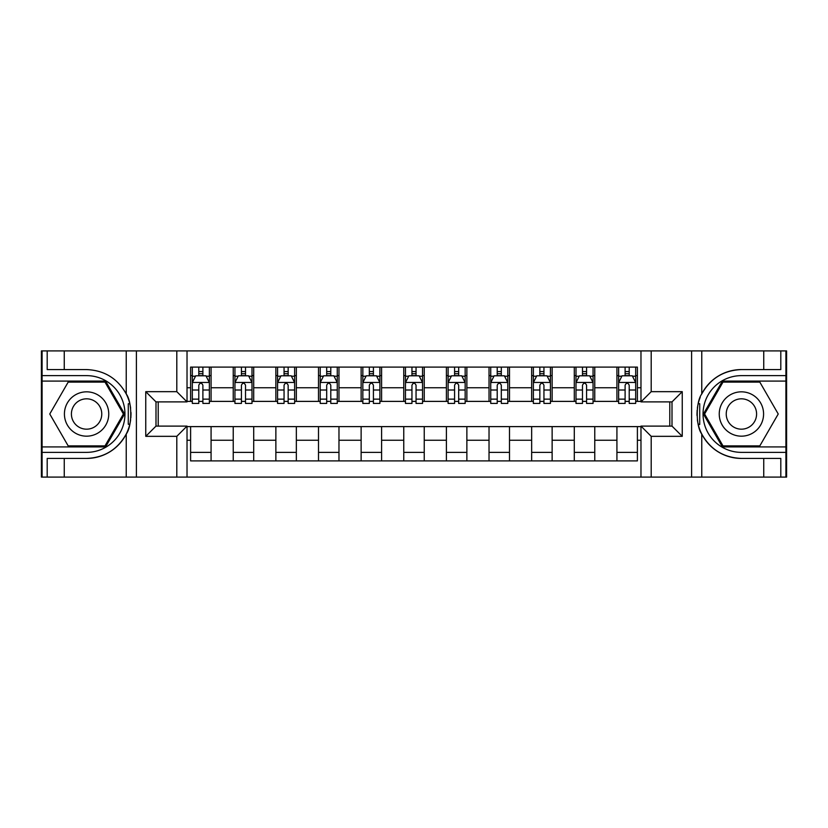 <?xml version="1.0" encoding="UTF-8"?>
<svg xmlns="http://www.w3.org/2000/svg" width="828" height="828" viewBox="0 0 828 828"><rect width="100%" height="100%" fill="white"/><g stroke="black" fill="none" stroke-linecap="round" stroke-linejoin="round"><path stroke-width="1.24" d="M785.917 446.913L785.917 477.094L786.6 477.094L786.6 350.906L785.917 350.906L785.917 381.087L722.409 381.087L703.407 414L722.409 446.913L785.917 446.913L785.917 381.087M187.024 477.094L640.975 477.094L640.975 426.109L672.005 426.109L672.005 401.89L640.975 401.89L640.975 350.906L187.024 350.906L187.024 401.89L155.995 401.89L155.995 426.109L187.024 426.109L187.024 477.094L64.253 477.094L64.253 458.422L86.588 458.422A44.422 44.422 0 0 0 129.748 424.505L128.278 424.246L129.81 424.246A44.422 44.422 0 0 0 130.638 419.775M42.083 381.087L42.083 350.906L41.4 350.906L41.4 477.094L42.083 477.094L42.083 446.913L105.591 446.913L124.593 414L105.591 381.087L42.083 381.087L42.083 446.913M187.024 426.617L190.606 426.617L190.606 460.896L637.394 460.896L637.394 426.617L640.975 426.617M190.606 440.258L187.024 440.258M187.024 387.742L190.606 387.742L190.606 401.383L187.024 401.383M640.975 401.383L637.394 401.383L637.394 367.104L190.606 367.104L190.606 387.742M637.394 387.742L640.975 387.742M640.975 440.258L637.394 440.258M158.21 401.89L158.21 426.109M616.922 367.104L616.922 401.383L618.63 401.383M625.109 401.383L629.208 401.383M635.687 401.383L637.394 401.383M616.922 401.383L593.055 401.383M574.29 367.104L574.29 401.383L575.998 401.383M582.477 401.383L586.576 401.383M574.29 401.383L550.423 401.383M531.659 367.104L531.659 401.383L533.367 401.383M539.846 401.383L543.944 401.383M531.659 401.383L507.792 401.383M489.027 367.104L489.027 401.383L490.735 401.383M497.214 401.383L501.313 401.383M489.027 401.383L465.16 401.383M446.395 367.104L446.395 401.383L448.103 401.383M454.582 401.383L458.681 401.383M446.395 401.383L422.528 401.383M403.764 367.104L403.764 401.383L405.472 401.383M411.951 401.383L416.049 401.383M403.764 401.383L379.897 401.383M361.132 367.104L361.132 401.383L362.84 401.383M369.319 401.383L373.418 401.383M361.132 401.383L337.265 401.383M318.501 367.104L318.501 401.383L320.208 401.383M326.687 401.383L330.786 401.383M318.501 401.383L294.633 401.383M275.869 367.104L275.869 401.383L277.577 401.383M284.056 401.383L288.154 401.383M275.869 401.383L252.002 401.383M233.237 367.104L233.237 401.383L234.945 401.383M241.424 401.383L245.523 401.383M233.237 401.383L209.37 401.383M190.606 401.383L192.313 401.383M198.792 401.383L202.891 401.383M669.79 426.109L669.79 401.89M190.606 426.617L211.078 426.617L211.078 460.896M637.394 426.617L211.078 426.617M211.078 367.104L211.078 401.383M190.606 375.633L192.313 375.633M198.792 375.633L202.891 375.633M209.37 375.633L211.078 375.633M190.606 452.367L211.078 452.367M233.237 426.617L233.237 460.896M253.71 367.104L253.71 401.383M233.237 375.633L234.945 375.633M241.424 375.633L245.523 375.633M252.002 375.633L253.71 375.633M253.71 426.617L253.71 460.896M233.237 452.367L253.71 452.367M275.869 426.617L275.869 460.896M296.341 426.617L296.341 460.896M275.869 452.367L296.341 452.367M296.341 367.104L296.341 401.383M275.869 375.633L277.577 375.633M284.056 375.633L288.154 375.633M294.633 375.633L296.341 375.633M318.501 426.617L318.501 460.896M338.973 426.617L338.973 460.896M318.501 452.367L338.973 452.367M338.973 367.104L338.973 401.383M318.501 375.633L320.208 375.633M326.687 375.633L330.786 375.633M337.265 375.633L338.973 375.633M361.132 426.617L361.132 460.896M381.604 426.617L381.604 460.896M361.132 452.367L381.604 452.367M381.604 367.104L381.604 401.383M361.132 375.633L362.84 375.633M369.319 375.633L373.418 375.633M379.897 375.633L381.604 375.633M403.764 426.617L403.764 460.896M424.236 426.617L424.236 460.896M403.764 452.367L424.236 452.367M424.236 367.104L424.236 401.383M403.764 375.633L405.472 375.633M411.951 375.633L416.049 375.633M422.528 375.633L424.236 375.633M446.395 426.617L446.395 460.896M466.868 426.617L466.868 460.896M446.395 452.367L466.868 452.367M466.868 367.104L466.868 401.383M446.395 375.633L448.103 375.633M454.582 375.633L458.681 375.633M465.16 375.633L466.868 375.633M489.027 426.617L489.027 460.896M509.499 426.617L509.499 460.896M489.027 452.367L509.499 452.367M509.499 367.104L509.499 401.383M489.027 375.633L490.735 375.633M497.214 375.633L501.313 375.633M507.792 375.633L509.499 375.633M531.659 426.617L531.659 460.896M552.131 426.617L552.131 460.896M531.659 452.367L552.131 452.367M552.131 367.104L552.131 401.383M531.659 375.633L533.367 375.633M539.846 375.633L543.944 375.633M550.423 375.633L552.131 375.633M574.29 426.617L574.29 460.896M594.763 426.617L594.763 460.896M574.29 452.367L594.763 452.367M594.763 367.104L594.763 401.383M574.29 375.633L575.998 375.633M582.477 375.633L586.576 375.633M593.055 375.633L594.763 375.633M616.922 426.617L616.922 460.896M616.922 452.367L637.394 452.367M616.922 375.633L618.63 375.633M625.109 375.633L629.208 375.633M635.687 375.633L637.394 375.633M202.891 371.534L198.792 371.534M209.37 399.148L202.891 399.148L202.891 403.422L209.37 403.422L209.37 382.619L205.955 375.798L195.729 375.798L192.313 382.619L192.313 403.422L198.792 403.422L198.792 399.148L192.313 399.148M192.313 382.619L192.313 367.104M209.37 382.619L209.37 367.104M198.792 375.798L198.792 367.104M202.891 367.104L202.891 375.798M202.891 399.148L202.891 385.186C201.525 382.557 200.159 382.557 198.792 385.186L198.792 399.148M130.638 408.235A44.422 44.422 0 0 0 129.82 403.785L128.288 403.785L128.278 424.246M128.288 403.785L129.758 403.515A44.422 44.422 0 0 0 126.239 393.962C117.576 378.437 104.359 370.313 86.588 369.578L64.253 369.578L64.253 350.906L42.083 350.906M86.588 458.422C104.359 457.687 117.576 449.563 126.239 434.038C132.263 426.089 132.273 401.922 126.239 393.962L126.239 350.906L64.253 350.906M176.799 477.094L176.799 436.335L145.759 436.335L145.759 391.665L176.799 391.665L176.799 350.906L136.392 350.906L136.392 477.094M42.083 452.367L86.588 452.367A38.367 38.367 0 0 0 124.956 414A38.367 38.367 0 0 0 86.588 375.633L42.083 375.633M64.253 477.094L42.083 477.094M126.239 350.906L136.392 350.906M176.799 350.906L187.024 350.906M64.253 458.422L47.196 458.422L47.196 477.094M64.253 369.578L47.196 369.578L47.196 350.906M176.799 436.335L187.024 426.109M145.759 436.335L155.995 426.109M145.759 391.665L155.995 401.89M176.799 391.665L187.024 401.89M130.845 417.819L131.01 414.145M131.01 413.865L130.979 412.437M130.545 407.593L130.306 406.144M640.975 350.906L763.747 350.906L763.747 369.578L741.412 369.578A44.422 44.422 0 0 0 701.761 393.962C695.737 401.911 695.727 426.078 701.761 434.038C710.424 449.563 723.641 457.687 741.412 458.422A44.422 44.422 0 0 1 698.242 424.485L699.712 424.485L699.722 403.753L698.19 403.753A44.422 44.422 0 0 0 697.362 408.225M697.362 419.765A44.422 44.422 0 0 0 698.18 424.215L699.712 424.215M700.198 397.409A44.422 44.422 0 0 0 698.252 403.495L699.722 403.753M741.412 369.578C723.641 370.313 710.424 378.437 701.761 393.962L701.761 350.906M741.412 458.422L763.747 458.422L763.747 477.094L785.917 477.094M651.201 350.906L651.201 391.665L682.241 391.665L682.241 436.335L651.201 436.335L651.201 477.094L691.608 477.094L691.608 350.906M701.761 434.038L701.761 477.094L763.747 477.094M785.917 375.633L741.412 375.633A38.367 38.367 0 0 0 703.044 414A38.367 38.367 0 0 0 741.412 452.367L785.917 452.367M763.747 350.906L785.917 350.906M701.761 477.094L691.608 477.094M651.201 477.094L640.975 477.094M763.747 369.578L780.804 369.578L780.804 350.906M763.747 458.422L780.804 458.422L780.804 477.094M651.201 391.665L640.975 401.89M682.241 391.665L672.005 401.89M682.241 436.335L672.005 426.109M651.201 436.335L640.975 426.109M697.155 410.181L696.99 413.855M696.99 414.135L697.021 415.563M697.455 420.407L697.693 421.856M245.523 371.534L241.424 371.534M252.002 399.148L245.523 399.148L245.523 403.422L252.002 403.422L252.002 382.619L248.586 375.798L238.361 375.798L234.945 382.619L234.945 403.422L241.424 403.422L241.424 399.148L234.945 399.148M234.945 382.619L234.945 367.104M252.002 382.619L252.002 367.104M241.424 375.798L241.424 367.104M245.523 367.104L245.523 375.798M245.523 399.148L245.523 385.186C244.156 382.557 242.79 382.557 241.424 385.186L241.424 399.148M288.154 371.534L284.056 371.534M294.633 399.148L288.154 399.148L288.154 403.422L294.633 403.422L294.633 382.619L291.218 375.798L280.992 375.798L277.577 382.619L277.577 403.422L284.056 403.422L284.056 399.148L277.577 399.148M277.577 382.619L277.577 367.104M294.633 382.619L294.633 367.104M284.056 375.798L284.056 367.104M288.154 367.104L288.154 375.798M288.154 399.148L288.154 385.186C286.788 382.557 285.422 382.557 284.056 385.186L284.056 399.148M330.786 371.534L326.687 371.534M337.265 399.148L330.786 399.148L330.786 403.422L337.265 403.422L337.265 382.619L333.85 375.798L323.624 375.798L320.208 382.619L320.208 403.422L326.687 403.422L326.687 399.148L320.208 399.148M320.208 382.619L320.208 367.104M337.265 382.619L337.265 367.104M326.687 375.798L326.687 367.104M330.786 367.104L330.786 375.798M330.786 399.148L330.786 385.186C329.42 382.557 328.054 382.557 326.687 385.186L326.687 399.148M373.418 371.534L369.319 371.534M379.897 399.148L373.418 399.148L373.418 403.422L379.897 403.422L379.897 382.619L376.481 375.798L366.255 375.798L362.84 382.619L362.84 403.422L369.319 403.422L369.319 399.148L362.84 399.148M362.84 382.619L362.84 367.104M379.897 382.619L379.897 367.104M369.319 375.798L369.319 367.104M373.418 367.104L373.418 375.798M373.418 399.148L373.418 385.186C372.051 382.557 370.685 382.557 369.319 385.186L369.319 399.148M75.503 394.801A22.17 22.17 0 0 0 67.389 425.085A22.17 22.17 0 0 0 97.673 433.199A22.17 22.17 0 0 0 105.787 402.915A22.17 22.17 0 0 0 75.503 394.801M79.002 400.856A15.173 15.173 0 0 0 73.444 421.587A15.173 15.173 0 0 0 94.175 427.144A15.173 15.173 0 0 0 99.733 406.413A15.173 15.173 0 0 0 79.002 400.856M123.413 414L105.001 445.888L68.175 445.888L49.763 414L68.175 382.112L105.001 382.112L123.413 414M730.327 433.199A22.17 22.17 0 0 0 760.611 425.085A22.17 22.17 0 0 0 752.497 394.801A22.17 22.17 0 0 0 722.213 402.915A22.17 22.17 0 0 0 730.327 433.199M733.825 427.144A15.173 15.173 0 0 0 754.556 421.587A15.173 15.173 0 0 0 748.998 400.856A15.173 15.173 0 0 0 728.267 406.413A15.173 15.173 0 0 0 733.825 427.144M722.999 382.112L759.825 382.112L778.237 414L759.825 445.888L722.999 445.888L704.587 414L722.999 382.112M416.049 371.534L411.951 371.534M422.528 399.148L416.049 399.148L416.049 403.422L422.528 403.422L422.528 382.619L419.113 375.798L408.887 375.798L405.472 382.619L405.472 403.422L411.951 403.422L411.951 399.148L405.472 399.148M405.472 382.619L405.472 367.104M422.528 382.619L422.528 367.104M411.951 375.798L411.951 367.104M416.049 367.104L416.049 375.798M416.049 399.148L416.049 385.186C414.683 382.557 413.317 382.557 411.951 385.186L411.951 399.148M458.681 371.534L454.582 371.534M465.16 399.148L458.681 399.148L458.681 403.422L465.16 403.422L465.16 382.619L461.745 375.798L451.519 375.798L448.103 382.619L448.103 403.422L454.582 403.422L454.582 399.148L448.103 399.148M448.103 382.619L448.103 367.104M465.16 382.619L465.16 367.104M454.582 375.798L454.582 367.104M458.681 367.104L458.681 375.798M458.681 399.148L458.681 385.186C457.315 382.557 455.949 382.557 454.582 385.186L454.582 399.148M501.313 371.534L497.214 371.534M507.792 399.148L501.313 399.148L501.313 403.422L507.792 403.422L507.792 382.619L504.376 375.798L494.15 375.798L490.735 382.619L490.735 403.422L497.214 403.422L497.214 399.148L490.735 399.148M490.735 382.619L490.735 367.104M507.792 382.619L507.792 367.104M497.214 375.798L497.214 367.104M501.313 367.104L501.313 375.798M501.313 399.148L501.313 385.186C499.946 382.557 498.58 382.557 497.214 385.186L497.214 399.148M543.944 371.534L539.846 371.534M550.423 399.148L543.944 399.148L543.944 403.422L550.423 403.422L550.423 382.619L547.008 375.798L536.782 375.798L533.367 382.619L533.367 403.422L539.846 403.422L539.846 399.148L533.367 399.148M533.367 382.619L533.367 367.104M550.423 382.619L550.423 367.104M539.846 375.798L539.846 367.104M543.944 367.104L543.944 375.798M543.944 399.148L543.944 385.186C542.578 382.557 541.212 382.557 539.846 385.186L539.846 399.148M586.576 371.534L582.477 371.534M593.055 399.148L586.576 399.148L586.576 403.422L593.055 403.422L593.055 382.619L589.639 375.798L579.414 375.798L575.998 382.619L575.998 403.422L582.477 403.422L582.477 399.148L575.998 399.148M575.998 382.619L575.998 367.104M593.055 382.619L593.055 367.104M582.477 375.798L582.477 367.104M586.576 367.104L586.576 375.798M586.576 399.148L586.576 385.186C585.21 382.557 583.843 382.557 582.477 385.186L582.477 399.148M629.208 371.534L625.109 371.534M635.687 399.148L629.208 399.148L629.208 403.422L635.687 403.422L635.687 382.619L632.271 375.798L622.045 375.798L618.63 382.619L618.63 403.422L625.109 403.422L625.109 399.148L618.63 399.148M618.63 382.619L618.63 367.104M635.687 382.619L635.687 367.104M625.109 375.798L625.109 367.104M629.208 367.104L629.208 375.798M629.208 399.148L629.208 385.186C627.841 382.557 626.475 382.557 625.109 385.186L625.109 399.148M233.237 440.258L211.078 440.258M233.237 387.742L211.078 387.742M275.869 387.742L253.71 387.742M275.869 440.258L253.71 440.258M318.501 387.742L296.341 387.742M318.501 440.258L296.341 440.258M361.132 387.742L338.973 387.742M361.132 440.258L338.973 440.258M403.764 387.742L381.604 387.742M403.764 440.258L381.604 440.258M446.395 387.742L424.236 387.742M446.395 440.258L424.236 440.258M489.027 387.742L466.868 387.742M489.027 440.258L466.868 440.258M531.659 387.742L509.499 387.742M531.659 440.258L509.499 440.258M574.29 387.742L552.131 387.742M574.29 440.258L552.131 440.258M616.922 387.742L594.763 387.742M616.922 440.258L594.763 440.258M209.287 382.453L192.396 382.453M192.313 376.212L195.522 376.212M206.162 376.212L209.37 376.212M198.792 390.009L192.313 390.009M209.37 390.009L202.891 390.009M202.891 373.707L198.792 373.707M126.239 477.094L126.239 434.038M251.919 382.453L235.028 382.453M234.945 376.212L238.153 376.212M248.793 376.212L252.002 376.212M241.424 390.009L234.945 390.009M252.002 390.009L245.523 390.009M245.523 373.707L241.424 373.707M294.551 382.453L277.659 382.453M277.577 376.212L280.785 376.212M291.425 376.212L294.633 376.212M284.056 390.009L277.577 390.009M294.633 390.009L288.154 390.009M288.154 373.707L284.056 373.707M337.182 382.453L320.291 382.453M320.208 376.212L323.417 376.212M334.057 376.212L337.265 376.212M326.687 390.009L320.208 390.009M337.265 390.009L330.786 390.009M330.786 373.707L326.687 373.707M379.814 382.453L362.923 382.453M362.84 376.212L366.048 376.212M376.688 376.212L379.897 376.212M369.319 390.009L362.84 390.009M379.897 390.009L373.418 390.009M373.418 373.707L369.319 373.707M422.446 382.453L405.554 382.453M405.472 376.212L408.68 376.212M419.32 376.212L422.528 376.212M411.951 390.009L405.472 390.009M422.528 390.009L416.049 390.009M416.049 373.707L411.951 373.707M465.077 382.453L448.186 382.453M448.103 376.212L451.312 376.212M461.952 376.212L465.16 376.212M454.582 390.009L448.103 390.009M465.16 390.009L458.681 390.009M458.681 373.707L454.582 373.707M507.709 382.453L490.818 382.453M490.735 376.212L493.943 376.212M504.583 376.212L507.792 376.212M497.214 390.009L490.735 390.009M507.792 390.009L501.313 390.009M501.313 373.707L497.214 373.707M550.341 382.453L533.449 382.453M533.367 376.212L536.575 376.212M547.215 376.212L550.423 376.212M539.846 390.009L533.367 390.009M550.423 390.009L543.944 390.009M543.944 373.707L539.846 373.707M592.972 382.453L576.081 382.453M575.998 376.212L579.207 376.212M589.846 376.212L593.055 376.212M582.477 390.009L575.998 390.009M593.055 390.009L586.576 390.009M586.576 373.707L582.477 373.707M635.604 382.453L618.713 382.453M618.63 376.212L621.838 376.212M632.478 376.212L635.687 376.212M625.109 390.009L618.63 390.009M635.687 390.009L629.208 390.009M629.208 373.707L625.109 373.707"/></g></svg>
